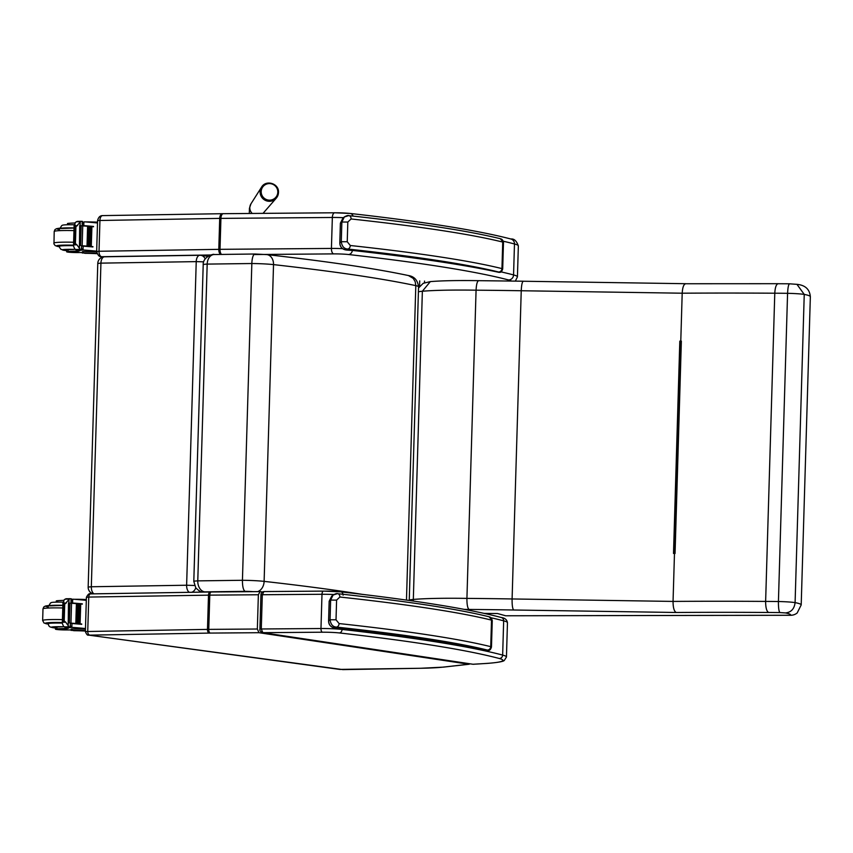 <?xml version="1.0" encoding="UTF-8"?>
<svg xmlns="http://www.w3.org/2000/svg" width="853" height="853" viewBox="0 0 853 853"><rect width="100%" height="100%" fill="white"/><g stroke="black" fill="none" stroke-linecap="round" stroke-linejoin="round"><path stroke-width="1.28" d="M505.648 615.77L790.688 615.29A10.3 4.18 -90.1 0 1 790.368 615.258L505.648 615.77L497.534 613.531L484.141 613.392M790.987 615.258A10.3 4.18 -90.1 0 1 790.688 615.29A10.3 10.3 0 0 0 797.171 612.976L797.171 612.976A10.3 10.247 -129.1 0 1 790.368 615.258A66.012 4.67 1.7 0 0 785.549 612.934C791.168 612.294 794.346 608.85 795.092 602.613A16.399 1.162 -178.3 0 0 778.426 601.525A118.418 8.37 -178.3 0 0 765.631 601.418A594.722 42.032 -178.3 0 0 673.049 601.418L512.099 598.955A369.21 26.091 -178.3 0 0 466.922 598.39A80.513 5.694 -178.3 0 0 413.215 599.446A37.596 2.655 -178.3 0 0 409.259 600.032M789.569 283.793L778.394 283.729C776.369 283.857 775.153 287.024 774.78 293.219A118.418 8.37 1.7 0 1 787.575 293.325C787.905 287.13 788.609 283.964 789.686 283.825L796.958 284.337L804.24 294.402L795.092 602.613A76.312 5.395 -178.3 0 1 801.202 604.916L797.171 612.976M679.809 341.136L681.355 341.147A594.722 42.032 -178.3 0 0 680.779 341.157L679.809 341.136L673.507 553.458L674.478 553.469A594.722 42.032 1.7 0 1 675.054 553.469L681.355 341.147M674.52 553.469L680.822 341.221M778.149 283.697L685.972 283.74C683.85 283.846 682.592 287.003 682.197 293.208L680.779 341.157M685.705 283.708L523.465 281.245C522.281 281.383 521.535 284.55 521.236 290.745L512.099 598.955C512.024 605.235 512.557 608.914 513.698 610.002L676.216 612.486C674.126 611.409 673.081 607.72 673.049 601.418L674.478 553.469M413.279 601.056L422.363 291.246A80.513 5.694 1.7 0 1 476.07 290.191L466.922 598.39C466.89 604.681 467.615 608.37 469.107 609.447A358.9 25.366 1.7 0 1 513.698 610.002M676.216 612.486A584.422 41.307 1.7 0 1 768.638 612.475C766.644 611.388 765.642 607.699 765.631 601.418L774.78 293.219A594.722 42.032 1.7 0 0 682.197 293.208L521.236 290.745A369.21 26.091 1.7 0 0 476.07 290.191C476.4 283.996 477.339 280.829 478.864 280.701L478.682 280.669C458.093 280.349 441.982 280.658 430.339 281.607L422.363 291.246A37.596 2.655 1.7 0 0 418.407 291.833M768.638 612.475A108.118 7.645 1.7 0 1 779.93 612.571C778.885 611.494 778.384 607.816 778.426 601.525L787.575 293.325A16.399 1.162 1.7 0 1 804.24 294.402A76.312 5.395 1.7 0 1 810.35 296.716L801.202 604.916M362.28 594.36C334.536 589.935 301.813 585.606 264.121 581.373A20.717 1.461 -178.3 0 0 242.433 580.285C242.433 586.565 243.329 590.255 245.11 591.342A10.417 0.736 1.7 0 1 253.213 591.651M255.1 254.034A10.3 2.975 90.5 0 0 254.887 254.002A10.3 2.975 90.5 0 0 251.838 263.524L242.433 580.285L197.779 580.872A13.691 0.97 -178.3 0 0 193.802 581.426L195.806 587.845C199.048 591.022 201.425 592.419 202.918 592.046L203.302 592.089M406.476 600.085L415.806 285.627A46.734 3.305 1.7 0 1 418.556 286.832C417.693 280.242 414.323 276.479 408.438 275.54L413.236 278.398L415.198 281.725L415.806 285.627C381.707 278.451 334.28 271.446 273.525 264.611A10.3 7.794 -83.6 0 0 266.85 254.61L254.887 254.002L214.06 254.535C214.529 253.437 202.683 256.508 203.206 264.665A13.691 0.97 1.7 0 1 207.183 264.099L251.838 263.524A20.717 1.461 1.7 0 1 273.525 264.611L264.121 581.373A10.3 7.794 96.4 0 1 257.638 591.609M266.85 254.61C327.051 261.37 374.2 268.332 408.299 275.519L408.438 275.54M203.686 261.839L196.233 261.626A6.867 3.721 -90.9 0 1 199.837 255.271L199.837 255.271A6.867 3.721 -90.9 0 1 200.146 255.292A6.867 5.758 -82.1 0 1 200.892 255.335L200.892 255.335A6.867 6.867 0 0 0 199.837 255.271L104.535 256.785A6.867 3.721 89.1 0 0 100.931 263.14L97.775 263.46L88.168 587.067L91.324 586.757A6.867 3.721 89.1 0 0 94.011 593.837M189.313 592.313A6.867 3.721 -90.9 0 1 186.626 585.233L194.505 585.489M191.84 592.27A6.867 5.758 -82.1 0 0 195.763 587.792M104.844 256.806A6.867 3.721 89.1 0 0 104.535 256.785A6.867 6.867 0 0 0 97.775 263.46M205.168 258.917A6.867 5.758 -82.1 0 0 200.892 255.335L206.458 256.113A6.867 5.758 -82.1 0 1 207.695 256.454M198.962 592.163A6.867 5.758 -82.1 0 0 199.954 591.182M277.811 192.17A8.349 8.263 -143.3 0 1 261.978 195.337A8.349 8.263 -143.3 0 1 267.778 183.747A8.349 8.263 -143.3 0 1 277.811 192.17M470.035 663.826L468.873 664.231L258.992 632.702L257.35 629.013L258.363 594.765L260.069 591.598L262.511 591.95M339.654 669.402L420.486 668.272A65.254 4.617 -178.3 0 0 442.91 667.142L468.873 664.231M472.583 664.178A2.58 2.218 -81.5 0 0 472.882 664.252L472.882 664.252A2.58 2.218 -81.5 0 0 473.18 664.274L262.82 632.67A2.58 2.218 98.5 0 1 262.447 632.638M322.466 632.212A13.733 0.97 1.7 0 1 339.345 632.937A3.433 2.612 -83.6 0 0 342.064 629.439A17.177 1.216 -178.3 0 0 320.973 628.522L261.285 628.981L262.308 594.733L321.986 594.274L320.973 628.522A3.433 1.599 -90.4 0 0 322.466 632.212L262.82 632.67L261.285 628.981L259.909 629.098L260.933 594.861L262.308 594.733L263.908 591.566L323.436 591.118M473.735 664.242L473.18 664.274A427.204 30.196 1.7 0 0 486.828 663.399A3.433 2.783 86 0 0 487.159 663.41C504.006 662.056 503.867 660.627 504.251 660.521L506.447 657.034A89.298 6.312 -178.3 0 0 502.652 655.083A826.013 58.377 -178.3 0 0 342.064 629.439L342.085 628.608M66.641 251.774L66.694 249.993A7.57 0.533 1.7 0 1 68.133 249.716L68.08 251.496A7.57 0.533 1.7 0 0 66.641 251.774A7.57 0.533 1.7 0 0 77.762 252.573A23.948 1.695 1.7 0 1 82.378 252.573M96.911 253.234A16.857 1.194 -178.3 0 0 83.327 252.989L85.119 253.32A19.47 1.375 -178.3 0 1 97.093 253.693M97.509 222.985A73.017 5.161 -178.3 0 0 84.586 221.844L82.069 223.454M84.586 221.844L83.871 221.972L83.765 225.629A73.017 5.161 1.7 0 1 93.521 226.44L93.521 226.77A73.017 5.161 1.7 0 0 82.741 225.885L82.187 225.842L82.314 221.385L80.555 221.705L81.557 221.311M82.741 225.885L82.155 245.749A73.017 5.161 1.7 0 1 92.924 246.634L92.913 246.954A73.017 5.161 1.7 0 0 83.157 246.154L83.05 249.801L83.743 250.036A73.017 5.161 1.7 0 1 96.666 251.177M88.52 226.376L87.614 226.322L87.027 246.048A73.017 5.161 1.7 0 1 87.88 246.122L88.52 226.376L87.88 246.09M89.362 226.471L88.776 246.197A73.017 5.161 1.7 0 1 89.597 246.261L90.247 226.525L89.362 226.471M91.911 226.674L91.058 226.61L90.471 246.336A73.017 5.161 1.7 0 1 91.271 246.41L91.911 226.674L91.271 246.378M81.195 221.322L76.226 221.78L80.555 221.705L75.917 226.877L75.416 243.595L76.919 244.822L73.731 244.875L73.507 245.995L74.574 248.66L76.418 250.153L81.43 250.217L81.589 245.76M82.155 245.749L81.589 245.707L81.462 250.153L80.704 250.078L76.919 244.822M75.917 226.877L74.136 224.744L73.507 245.995M77.495 225.672L74.307 225.725L75.352 222.462L77.271 221.385M73.731 244.875L75.416 243.595M82.357 253.085L82.4 251.656L83.37 251.55A16.857 1.194 1.7 0 1 96.656 251.784M85.407 221.908A16.857 1.194 1.7 0 1 97.53 222.153M93.521 226.44L91.132 226.557M92.924 246.634L91.047 246.666A65.446 4.628 1.7 0 0 81.792 245.856M82.4 225.576L83.765 225.629M79.851 245.312L80.438 225.587L79.681 225.533L79.414 248.575M80.598 245.483L81.184 225.757L80.438 225.693L79.851 245.419L80.598 245.483L79.851 245.419M90.471 246.336L91.324 246.4M88.776 246.197L89.597 246.261M87.027 246.048L87.944 246.101M68.08 251.496A37.863 2.676 1.7 0 1 76.471 251.091A8.829 0.629 1.7 0 0 79.841 250.707A8.829 0.629 1.7 0 0 78.657 250.356A48.674 3.444 1.7 0 0 78.092 250.27M74.808 222.985A37.863 2.676 -178.3 0 0 68.922 223.305L68.88 224.702M68.922 223.305A7.57 0.533 -178.3 0 0 67.472 223.582L67.44 224.734M83.05 249.801L81.334 248.223M81.899 246.101A14.97 1.056 1.7 0 0 81.792 246.09L83.157 246.154M59.39 246.282A15.461 1.088 1.7 0 1 58.921 246.005A15.461 1.088 1.7 0 1 73.529 245.344M88.317 246.4A15.461 1.088 1.7 0 1 89.373 246.645L89.341 246.645M68.133 249.716A37.863 2.676 1.7 0 1 74.04 249.396L75.128 249.204M71.929 251.752L78.316 252.189L71.929 251.752M55.434 629.151L55.488 627.371A7.57 0.533 1.7 0 1 56.938 627.094L56.884 628.874A7.57 0.533 1.7 0 0 55.434 629.151A7.57 0.533 1.7 0 0 66.555 629.951A23.948 1.695 1.7 0 1 71.172 629.951M85.407 630.602A16.857 1.194 -178.3 0 0 72.132 630.367L73.912 630.698A19.47 1.375 -178.3 0 1 85.396 631.049M86.302 600.363A73.017 5.161 -178.3 0 0 73.379 599.222L70.874 600.832M73.379 599.222L72.676 599.35L72.569 603.007A73.017 5.161 1.7 0 1 82.325 603.817L82.314 604.148A73.017 5.161 1.7 0 0 71.545 603.263L70.98 603.22L71.119 598.763L69.36 599.083L70.351 598.689M71.545 603.263L70.948 623.127A73.017 5.161 1.7 0 1 81.728 624.012L81.717 624.332A73.017 5.161 1.7 0 0 71.961 623.522L71.844 627.179L72.548 627.413A73.017 5.161 1.7 0 1 85.471 628.554M77.324 603.753L76.407 603.7L75.821 623.426A73.017 5.161 1.7 0 1 76.674 623.5L77.324 603.753L76.674 623.458M79.041 603.903L78.156 603.849L77.57 623.575A73.017 5.161 1.7 0 1 78.401 623.639L79.041 603.903L78.401 623.607M80.715 604.052L79.851 603.988L79.265 623.714A73.017 5.161 1.7 0 1 80.075 623.788L80.715 604.052L80.075 623.756M69.999 598.699L65.02 599.158L69.36 599.083L64.711 604.255L64.22 620.973L65.724 622.2L62.536 622.253L62.301 623.372L63.378 626.038L65.223 627.531L70.223 627.595L70.394 623.138M70.948 623.127L70.394 623.085L70.266 627.531L69.498 627.456L65.724 622.2M64.711 604.255L62.941 602.122L62.301 623.372M66.289 603.05L63.101 603.103L64.146 599.83L66.076 598.763M62.536 622.253L64.22 620.973M71.162 630.463L71.204 629.034L72.174 628.928A16.857 1.194 1.7 0 1 85.449 629.162M74.2 599.286A16.857 1.194 1.7 0 1 86.334 599.531M82.325 603.817L79.926 603.935M81.728 624.012L79.851 624.044A65.446 4.628 1.7 0 0 70.596 623.234M71.194 602.954L72.569 603.007M68.645 622.69L69.232 602.964L68.475 602.911L68.208 625.953M69.392 622.861L69.978 603.135L69.242 603.071L68.656 622.797L69.392 622.861L68.656 622.797M79.265 623.714L80.129 623.778M77.57 623.575L78.455 623.628M75.821 623.426L76.738 623.479M56.884 628.874A37.863 2.676 1.7 0 1 65.276 628.469A8.829 0.629 1.7 0 0 68.645 628.085A8.829 0.629 1.7 0 0 67.451 627.733A48.674 3.444 1.7 0 0 66.886 627.648M63.612 600.363A37.863 2.676 -178.3 0 0 57.716 600.683L57.684 602.079M57.716 600.683A7.57 0.533 -178.3 0 0 56.277 600.96L56.234 602.111M71.844 627.179L70.138 625.601M70.703 623.479A14.97 1.056 1.7 0 0 70.586 623.468L71.961 623.522M48.194 623.66A15.461 1.088 1.7 0 1 47.715 623.383A15.461 1.088 1.7 0 1 62.322 622.722M77.122 623.778A15.461 1.088 1.7 0 1 78.167 624.023L78.145 624.023M56.938 627.094A37.863 2.676 1.7 0 1 62.845 626.774L63.922 626.582M60.734 629.13L67.12 629.567L60.734 629.13M354.688 250.675L354.709 250.675C417.256 257.755 465.354 264.995 499.037 272.374L500.029 272.331L499.037 272.374M498.93 272.107A3.433 3.369 -66.6 0 0 502.417 268.738A13.733 0.97 -178.3 0 0 501.948 268.599A3.433 3.252 103.9 0 1 498.578 272A10.3 0.725 1.7 0 1 498.93 272.107A14.768 1.045 1.7 0 1 499.144 272.331A827.73 58.494 -178.3 0 0 354.933 250.686A29.109 2.058 -178.3 0 0 346.371 250.025A3.433 1.365 93.5 0 1 346.275 250.025L354.358 250.622M500.018 272.331C501.074 272.352 501.959 271.233 502.694 268.972A18.201 1.29 -178.3 0 0 502.417 268.738L503.206 242.199A18.201 1.29 1.7 0 1 503.473 242.433L500.295 238.701C468.009 230.779 417.533 223.091 348.898 215.638L348.898 215.638A3.433 2.548 96.2 0 0 348.632 215.628L344.335 216.961L341.861 222.015L341.275 241.708C341.968 246.389 344.09 248.82 347.64 249.023A3.433 2.548 -83.8 0 0 350.295 245.504L347.235 241.74L347.821 222.047L351.084 218.965A733.292 51.82 1.7 0 1 502.737 242.06A13.733 0.97 1.7 0 1 503.206 242.199A3.433 3.369 -66.6 0 0 500.668 238.819M498.578 272A729.848 51.585 1.7 0 0 347.64 249.023L346.371 250.025C342.352 249.502 340.166 247.114 339.814 242.87C339.835 246.741 341.989 249.119 346.275 250.025A3.433 1.365 93.5 0 1 346.265 250.025A3.433 1.365 93.5 0 1 346.158 250.014M344.377 216.929C346.617 215.649 348.12 215.223 348.898 215.638A3.433 2.548 96.2 0 1 351.084 218.965M347.235 241.74L341.275 241.708L339.803 242.892L340.4 223.177L342.97 218.048L340.39 223.198L341.861 222.015L347.821 222.047M487.82 650.444L488.801 650.402L487.82 650.444C454.137 643.055 406.028 635.816 343.492 628.736L343.141 628.682M488.801 650.402C489.857 650.412 490.742 649.293 491.467 647.032A18.201 1.29 -178.3 0 0 491.189 646.809A13.733 0.97 -178.3 0 0 490.731 646.659A3.433 3.252 103.9 0 1 487.362 650.061A10.3 0.725 1.7 0 1 487.713 650.167A3.433 3.369 -66.6 0 0 491.189 646.809L491.978 620.259A18.201 1.29 1.7 0 1 492.256 620.494L489.078 616.762C456.781 608.839 406.316 601.152 337.681 593.699L337.681 593.699A3.433 2.548 96.2 0 0 337.404 593.688L333.107 595.021L330.633 600.075L330.058 619.768C330.751 624.449 332.873 626.891 336.413 627.083A3.433 2.548 -83.8 0 0 339.078 623.564L336.018 619.8L336.594 600.117L339.857 597.025A733.292 51.82 1.7 0 1 491.52 620.12A13.733 0.97 1.7 0 1 491.978 620.259A3.433 3.369 -66.6 0 0 489.441 616.879M487.713 650.167A14.768 1.045 1.7 0 1 487.927 650.391A827.73 58.494 -178.3 0 0 343.716 628.746A29.109 2.058 -178.3 0 0 335.154 628.085A3.433 1.365 93.5 0 1 335.048 628.085L335.048 628.085A3.433 1.365 93.5 0 1 334.941 628.075M333.15 594.989C335.4 593.72 336.903 593.283 337.681 593.699A3.433 2.548 96.2 0 1 339.857 597.025M487.362 650.061A729.848 51.585 1.7 0 0 336.413 627.083L335.154 628.085C331.135 627.563 328.949 625.174 328.597 620.931L328.586 620.952C328.618 624.801 330.772 627.179 335.048 628.085L343.418 628.736M336.018 619.8L330.058 619.768L328.597 620.931L329.183 601.237L331.742 596.108L329.162 601.258L330.633 600.075L336.594 600.117M779.93 612.571L785.549 612.934M464.309 609.383A70.202 4.958 1.7 0 1 469.107 609.447M674.584 553.469L680.886 341.189L674.595 553.469M424.559 281.074L424.506 282.748M419.719 280.904L419.559 286.352M214.06 254.535A10.3 7.304 -92.4 0 0 207.183 264.099L197.779 580.872A10.3 7.304 87.6 0 0 204.784 591.865L245.11 591.342M203.942 592.078L204.784 591.865M196.233 261.626L186.626 585.233L91.324 586.757L100.931 263.14L196.233 261.626M278.473 192.479A9.212 9.116 36.7 0 1 276.244 198.195L278.483 192.447C279.23 183.491 265.891 179.354 261.519 187.202A9.212 9.116 36.7 0 0 263.844 199.453A9.212 9.116 36.7 0 0 276.244 198.195L263.353 212.994A7.73 7.645 -143.3 0 1 263.001 213.357M252.232 213.453A7.73 7.645 -143.3 0 1 250.995 203.771L261.519 187.202M515.351 281.085L517.43 276.894A89.298 6.312 -178.3 0 0 513.559 274.922A5.086 4.851 104.7 0 1 508.548 279.955A84.212 5.95 1.7 0 1 511.544 281.032M352.438 250.473A5.086 3.86 96.4 0 1 348.546 254.525A820.927 58.015 1.7 0 1 508.548 279.955M503.302 241.228A826.013 58.377 1.7 0 1 514.476 243.969L513.559 274.922A826.013 58.377 -178.3 0 0 501.02 271.872M342.543 248.639A17.177 1.216 -178.3 0 0 331.422 248.436A5.086 2.388 89.5 0 0 333.662 253.885A12.091 0.853 1.7 0 1 348.546 254.525M223.465 213.698A5.086 2.388 89.5 0 0 223.273 213.687L334.696 212.781L350.188 213.453A5.086 3.86 96.4 0 0 349.762 213.431A12.091 0.853 -178.3 0 0 334.888 212.792A5.086 2.388 89.5 0 0 334.696 212.781A5.086 2.388 89.5 0 0 332.35 217.472L331.422 248.436L220.01 249.332A5.086 2.388 89.5 0 0 221.364 254.279M253.927 254.535L333.662 253.885M222.612 213.708A5.086 2.751 89.1 0 0 222.377 213.698L223.273 213.687A5.086 2.388 89.5 0 0 220.927 218.379L220.01 249.332A17.177 1.216 -178.3 0 0 218.794 249.353A5.086 2.751 89.1 0 0 220.394 254.311M102.84 215.617A5.086 2.751 89.1 0 0 102.605 215.606L222.377 213.698A5.086 2.751 89.1 0 0 219.711 218.389L218.794 249.353L99.023 251.262A5.086 2.751 89.1 0 0 101.624 256.71L210.926 254.972M96.656 251.496L97.583 220.532C98.415 217.227 100.089 215.585 102.605 215.606A5.086 2.751 89.1 0 0 99.94 220.298L99.023 251.262L96.656 251.496C97.764 255.122 99.236 256.849 101.059 256.689A5.086 4.222 -82.2 0 0 101.603 256.721L103.224 256.934M97.583 220.532L219.711 218.389A17.177 1.216 1.7 0 1 220.927 218.379L332.35 217.472A17.177 1.216 1.7 0 1 343.428 217.675M353.131 216.097A5.086 3.86 96.4 0 0 350.188 213.453C423.621 221.737 477.19 230.257 510.904 239.011A5.086 4.851 104.7 0 1 514.476 243.969A89.298 6.312 1.7 0 1 518.347 245.931L517.43 276.894M258.992 632.702L210.264 633.075A13.733 0.97 -178.3 0 0 209.23 633.086L89 635.144L340.347 669.498M210.137 591.993L90.717 593.901A3.433 1.855 -90.9 0 0 90.567 593.891L210.296 591.982A3.433 1.855 -90.9 0 1 210.456 591.993A13.733 0.97 -178.3 0 1 211.224 591.982M259.93 591.609L211.48 591.982A3.433 1.599 -90.4 0 0 211.352 591.971L210.296 591.982A3.433 1.855 -90.9 0 0 208.495 595.159A17.177 1.216 1.7 0 1 209.785 595.138A3.433 1.599 -90.4 0 1 211.352 591.971L260.069 591.598M86.398 597.303L88.765 597.068A3.433 1.855 -90.9 0 1 90.567 593.891C89.362 593.134 87.976 594.274 86.398 597.303L85.385 631.54L207.482 629.397L208.495 595.159L88.765 597.068L87.742 631.305A3.433 1.855 -90.9 0 0 89.501 634.995M209.23 633.086A3.433 1.855 -90.9 0 1 207.482 629.397A17.177 1.216 1.7 0 1 208.761 629.386L209.785 595.138L258.363 594.765M210.264 633.075A3.433 1.599 -90.4 0 1 208.761 629.386L257.35 629.013M89 635.144A3.433 2.858 97.8 0 1 88.637 635.122C87.56 635.592 86.473 634.397 85.385 631.54M442.91 667.142A3.433 3.071 83.6 0 0 443.389 667.131L420.646 668.272L342.885 669.616A3.433 1.898 89 0 0 343.045 669.594M342.725 669.605A3.433 1.898 89 0 0 342.885 669.616L88.637 635.122M260.933 594.861C261.007 593.038 261.999 591.939 263.908 591.566L323.564 591.108L340.848 591.854A3.433 2.612 96.4 0 0 340.56 591.843A13.733 0.97 -178.3 0 0 323.692 591.118A3.433 1.599 89.6 0 0 323.564 591.108A3.433 1.599 89.6 0 0 321.986 594.274A17.177 1.216 1.7 0 1 333.843 594.52M339.345 632.937A822.58 58.132 1.7 0 1 499.261 658.484A85.865 6.067 1.7 0 1 486.828 663.399M499.261 658.484A3.433 3.273 -75.2 0 0 502.652 655.083L503.665 620.835A89.298 6.312 1.7 0 1 507.46 622.786C507.045 619.758 504.976 617.998 501.255 617.487A3.433 3.273 104.8 0 1 503.665 620.835A826.013 58.377 1.7 0 0 491.072 617.753M501.255 617.487C467.87 608.733 414.398 600.192 340.848 591.854A3.433 2.612 96.4 0 1 343.077 595.191M79.734 249.417L75.405 249.492M75.288 226.887L74.787 243.606M83.37 251.55L83.327 252.989M80.193 222.377L80.097 225.544M80.704 250.078L76.418 250.153M76.503 250.174L76.471 251.091M83.743 250.036L81.675 250.078M73.966 230.598A20.611 1.461 1.7 0 0 54.197 231.462L53.974 244.011L55.221 245.643L59.401 246.73A17.86 1.258 1.7 0 1 58.484 245.419A17.86 1.258 1.7 0 1 73.529 245.174M59.411 229.51A17.86 1.258 1.7 0 1 74.04 228.05L56.586 228.657L54.976 229.585L54.197 231.462M53.846 243.105A20.611 1.461 1.7 0 1 73.614 242.241M74.04 227.932A14.97 1.056 -178.3 0 0 62.493 228.05M59.411 245.749L59.518 247.402L60.947 249.375L66.673 250.622A11.537 0.81 1.7 0 1 67.899 249.343A11.537 0.81 1.7 0 1 74.04 249.396M59.39 246.346A14.97 1.056 1.7 0 1 66.108 245.664A14.97 1.056 1.7 0 1 73.518 245.707M73.123 599.232L71.311 599.264M68.539 626.795L64.199 626.87M64.082 604.265L63.591 620.984M72.174 628.928L72.132 630.367M68.986 599.755L68.89 602.922M69.498 627.456L65.223 627.531M65.297 627.552L65.276 628.469M72.548 627.413L70.468 627.445M48.194 624.087A17.86 1.258 1.7 0 1 47.278 622.797A17.86 1.258 1.7 0 1 62.333 622.551M48.205 606.888A17.86 1.258 1.7 0 1 62.834 605.427L45.38 606.035L43.78 606.963L42.991 608.839A20.611 1.461 1.7 0 1 62.759 607.976M42.991 608.839L42.65 620.483A20.611 1.461 1.7 0 1 62.418 619.619M62.845 605.31A14.97 1.056 -178.3 0 0 51.287 605.427M55.466 627.979A11.537 0.81 1.7 0 1 56.703 626.72A11.537 0.81 1.7 0 1 62.845 626.774M48.205 623.127L48.184 623.724A14.97 1.056 1.7 0 1 54.912 623.042A14.97 1.056 1.7 0 1 62.312 623.085M500.295 238.701A3.433 3.252 103.9 0 1 502.737 242.06L501.948 268.599A733.292 51.82 -178.3 0 0 350.295 245.504M489.078 616.762A3.433 3.252 103.9 0 1 491.52 620.12L490.731 646.659A733.292 51.82 -178.3 0 0 339.078 623.564M796.958 284.337C805.243 285.158 809.7 289.284 810.35 296.716M523.326 281.213L478.682 280.669M418.524 287.994L423.195 283.324L430.275 281.618M193.802 581.426L203.206 264.665M409.248 600.48L418.556 286.832M88.168 587.067A6.867 6.867 0 0 0 93.052 593.848M264.057 212.184L263.79 213.357M250.963 203.835L249.428 208.324L249.289 213.474M101.059 256.689L103.106 256.966M510.904 239.011C514.103 238.584 516.587 240.887 518.347 245.931M469.193 664.231L443.389 667.131M487.159 663.41L472.882 664.252L262.511 632.649C260.336 631.551 259.461 630.367 259.92 629.098M506.447 657.034L507.46 622.786M77.143 221.375L81.366 221.311M89.661 246.25L90.247 226.525M82.389 225.853L82.517 221.428M75.032 224.766C59.913 224.542 62.877 225.459 61.661 225.629L59.913 228.561M71.311 599.254L73.251 599.222M65.937 598.753L70.17 598.689M71.194 603.231L71.321 598.806M42.65 620.483L44.015 623.021L48.194 624.108M63.836 602.143C48.706 601.919 51.681 602.836 50.466 603.007L48.717 605.939M55.466 628L50.178 627.008L48.834 625.846L48.184 623.724M502.694 268.972L503.473 242.433M339.803 242.892L340.39 223.198M342.949 218.059L344.271 217.003M491.467 647.032L492.256 620.494M328.586 620.952L329.162 601.258M331.721 596.119L333.054 595.063"/></g></svg>
